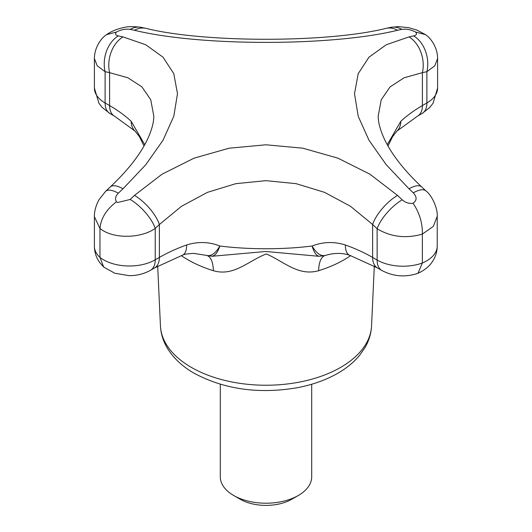 <?xml version="1.0" encoding="UTF-8"?>
<svg xmlns="http://www.w3.org/2000/svg" width="532" height="532" viewBox="0 0 532 532"><rect width="100%" height="100%" fill="white"/><g stroke="black" fill="none" stroke-linecap="round" stroke-linejoin="round"><path stroke-width="0.8" d="M311.699 384.244L311.699 476.832A45.699 26.381 180 0 1 298.312 495.485A45.699 26.381 180 0 1 233.688 495.485L233.688 495.485A45.699 26.381 180 0 1 220.301 476.832L220.301 384.25M298.312 495.485L291.849 499.216A36.555 21.107 180 0 1 240.151 499.216L233.688 495.485M99.956 228.394C100.967 218.193 106.46 209.342 116.442 201.834L117.765 202.486L130.167 199.453A655.205 378.285 -60 0 1 134.476 195.397L162.014 174.223L194.034 158.177L229.026 148.215L265.933 144.79L302.768 148.175L337.88 158.144L369.933 174.197L397.524 195.397A655.205 378.285 60 0 1 402.219 199.819C405.337 202.606 408.948 203.763 413.058 203.277C416.995 200.438 417.075 196.953 413.298 192.837A655.205 378.285 -120 0 0 408.988 188.78A27.418 10.427 133.1 0 1 421.736 186.958L425.999 190.968C432.523 195.982 437.856 209.262 437.231 216.298L433.314 226.399L422.355 234.093C406.029 238.782 390.954 236.999 377.128 228.753A627.787 362.452 -120 0 0 372.633 224.517L350.448 206.256L324.52 192.331L295.985 183.633L265.947 180.661L235.849 183.666L207.407 192.365L181.512 206.283L159.367 224.517A627.787 362.452 120 0 0 155.238 228.401C140.515 238.875 112.272 238.941 99.956 228.394L99.956 257.408L103.687 267.071L114.812 273.255L129.11 275.656C136.897 275.696 144.026 273.907 150.509 270.276L154.632 267.895L182.31 255.26C184.132 254.256 188.009 253.638 193.934 253.405L206.602 255.407C211.124 256.53 215.546 253.398 219.876 246.01C248.584 249.654 283.396 249.654 312.111 246.01C322.864 241.761 333.943 241.415 345.354 244.966A22.849 9.815 109.7 0 0 349.69 255.26L377.368 267.895L381.863 270.489C393.308 276.507 405.251 277.478 417.7 273.421L418.019 273.295C426.438 269.418 430.322 264.65 431.671 262.675C435.316 257.688 437.171 252.128 437.231 246.01L437.231 216.331M99.956 228.494L94.397 216.657C94.364 214.835 94.27 208.564 98.985 199.726L105.622 191.334A27.418 10.221 46.5 0 1 118.317 193.202C115.424 196.115 114.799 198.995 116.442 201.834M408.988 188.78L386.292 164.807L369.002 140.262L358.222 116.315L354.512 93.725L358.182 73.729L368.962 57.203L386.259 44.755L408.988 36.907A655.205 378.285 -60 0 1 413.683 35.91C416.576 35.225 417.201 33.935 415.558 32.033C410.89 29.612 406.315 28.721 401.833 29.373A655.205 378.285 120 0 0 397.524 30.284C331.882 46.404 200.338 46.437 134.476 30.284A655.205 378.285 -120 0 0 130.167 29.373C125.685 28.721 121.11 29.612 116.442 32.033C114.799 33.935 115.424 35.225 118.317 35.91A655.205 378.285 60 0 1 123.012 36.907L145.708 44.741L162.998 57.163L173.778 73.629L177.488 93.652L173.818 116.189L163.038 140.202L145.741 164.774L123.012 188.78A655.205 378.285 120 0 0 118.317 193.202M123.012 188.78A27.418 10.427 -133.1 0 0 110.264 186.958L105.622 191.334M123.012 36.907A27.418 19.81 102.4 0 0 109.605 72.658L109.605 105.575A150.802 87.062 0 0 1 131.205 121.323L144.751 144.697M110.264 186.958C127.687 170.533 140.049 154.772 147.351 139.663C151.82 129.921 153.961 121.988 153.775 115.87L150.736 99.723L141.938 86.909L127.893 77.772L109.605 72.658A627.787 362.452 -120 0 0 105.11 71.7L97.183 65.775L94.397 58.487C94.437 46.889 101.732 38.025 105.529 35.378L106.5 34.64L116.442 32.033M103.687 267.071L99.59 262.382C96.192 257.541 94.463 252.155 94.397 246.223A36.555 21.107 0 0 0 99.956 257.408A36.555 21.107 0 0 0 155.238 259.815L155.238 228.401A27.418 10.234 -133.5 0 0 130.167 199.453M130.167 29.373A27.418 19.91 -78.3 0 1 141.406 27.391L141.406 27.391C133.765 26.321 127.733 26.407 123.318 27.651C117.04 28.947 111.434 31.275 106.5 34.64M118.317 35.91A27.418 19.917 101.6 0 0 105.11 71.7L105.11 102.982L109.605 105.575A22.849 13.194 -60 0 0 114.34 116.036L109.838 113.436A22.849 13.194 -60 0 1 105.11 102.982A36.555 21.107 0 0 1 94.397 88.053L94.397 58.487M345.354 244.966A150.802 87.062 0 0 1 372.633 257.435L372.633 224.517A27.418 10.427 -46.9 0 1 397.524 195.397M349.69 255.26C342.182 252.74 334.003 252.813 325.158 255.486L319.02 256.298L265.84 251.496L212.108 256.258C215.194 255.659 217.781 252.241 219.876 246.01C209.129 241.761 198.05 241.415 186.646 244.966A150.802 87.062 0 0 0 159.367 257.435L159.367 224.517A27.418 10.427 -133.1 0 0 134.476 195.397M397.524 30.284A27.418 19.81 -102.4 0 0 386.152 28.342C328.158 42.919 203.836 42.912 145.848 28.342L141.406 27.391M134.476 30.284A27.418 19.81 -77.6 0 1 145.848 28.342M422.355 233.987C422.601 223.061 419.495 212.827 413.058 203.277M377.368 267.895A22.849 13.194 120 0 1 372.633 257.435L377.128 260.028L377.128 228.753A27.418 10.221 -46.5 0 1 402.219 199.819M425.999 190.968A27.418 10.234 133.5 0 0 413.298 192.837M421.736 186.958C404.34 170.559 391.984 154.812 384.676 139.723C380.187 129.954 378.039 122.001 378.225 115.87L381.245 99.77L390.056 86.915L404.094 77.778L422.395 72.658L422.395 105.575L426.89 102.982A36.555 21.107 0 0 0 437.603 88.053L437.603 58.487L434.817 65.775L426.89 71.7A627.787 362.452 120 0 0 422.395 72.658A27.418 19.81 -102.4 0 0 408.988 36.907M437.603 58.487C437.563 46.889 430.268 38.025 426.471 35.378L425.5 34.64L415.558 32.033M413.683 35.91A27.418 19.917 78.4 0 1 426.89 71.7L426.89 102.982A22.849 13.194 60 0 1 422.162 113.436L429.663 107.564L433.061 103.248L437.603 88.053M401.833 29.373A27.418 19.91 -101.7 0 0 390.594 27.391L386.152 28.342M422.355 234.093L422.355 263.007L418.019 273.295M144.006 146.027L139.457 136.717L135.048 131.091A22.849 15.867 -47 0 1 131.205 121.323M207.028 255.533A36.555 14.198 -72.7 0 1 213.372 270.715C233.927 276.7 247.885 261.106 266.293 253.937C284.281 261.678 298.08 276.427 318.628 270.715A36.555 14.198 72.7 0 1 325.092 255.493M212.108 256.258L207.433 255.619M325.398 255.407C320.882 256.537 316.46 253.405 312.111 246.01C313.867 252.095 316.174 255.52 319.02 256.298M387.249 144.697L400.796 121.323A22.849 15.867 47 0 1 396.952 131.091L417.66 116.036L422.162 113.436M186.646 244.966A22.849 9.815 70.3 0 1 182.31 255.26M160.438 325.89C160.837 333.544 163.038 340.793 167.035 347.642C173.146 357.85 182.19 366.388 194.16 373.245C224.418 389.424 258.785 394.245 297.268 387.722C312.43 384.836 325.897 380.041 337.674 373.338C346.578 368.244 353.933 362.179 359.738 355.157L365.058 347.482C369.002 340.679 371.17 333.484 371.562 325.89A105.602 60.967 180 0 1 305.115 380.899A105.602 60.967 180 0 1 191.327 367.379A105.602 60.967 180 0 1 160.438 325.89L157.691 266.18M381.863 270.489A22.849 13.194 120 0 1 377.128 260.028A36.555 21.107 0 0 0 422.355 263.007A36.555 21.107 0 0 0 437.231 246.01M318.628 270.715A110.643 63.88 0 0 0 350.701 255.626M181.299 255.626A110.643 63.88 0 0 0 187.763 259.696A110.643 63.88 0 0 0 213.372 270.715M417.66 116.036A22.849 13.194 60 0 0 422.395 105.575A150.802 87.062 0 0 0 400.796 121.323M150.509 270.276A22.849 13.194 60 0 0 155.238 259.815L159.367 257.435A22.849 13.194 60 0 1 154.632 267.895M94.397 246.223L94.397 216.677M425.5 34.64L417.121 30.178L408.662 27.651L397.969 26.6L390.594 27.391M109.838 113.436L102.337 107.564L98.939 103.248L94.397 88.053M135.048 131.091L114.34 116.036M371.562 325.89L374.309 266.18M387.994 146.027L392.543 136.717L396.952 131.091M206.955 255.52L207.42 255.639"/></g></svg>

